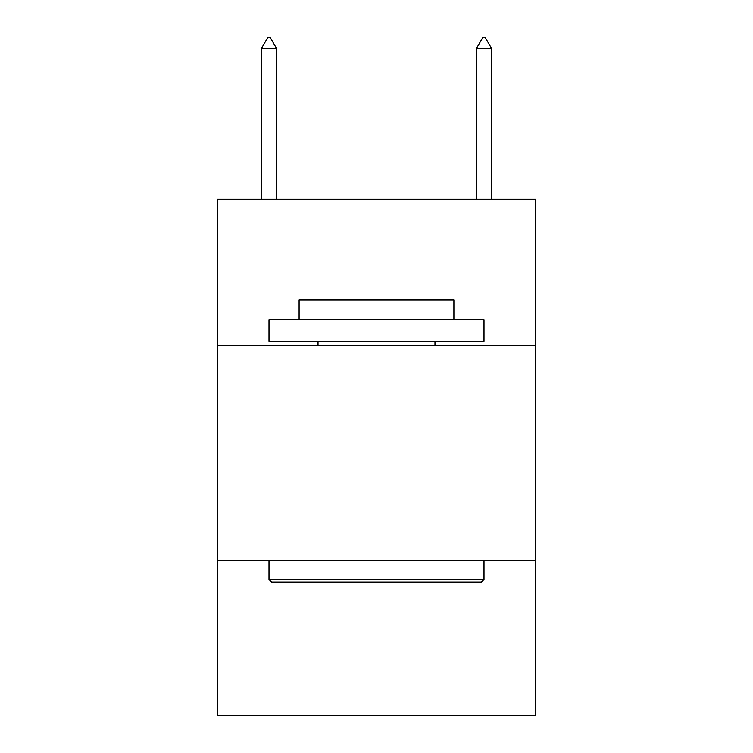 <?xml version="1.0" encoding="UTF-8"?>
<svg xmlns="http://www.w3.org/2000/svg" width="753" height="753" viewBox="0 0 753 753"><rect width="100%" height="100%" fill="white"/><g stroke="black" fill="none" stroke-linecap="round" stroke-linejoin="round"><path stroke-width="1.13" d="M535.609 345.542L535.609 199.338L217.391 199.338L217.391 345.542L535.609 345.542L535.609 715.35L217.391 715.35L217.391 345.542M535.609 560.543L217.391 560.543M271.579 582.05L269 579.462L484 579.462L481.421 582.05L271.579 582.05M484 319.743L484 341.241L269 341.241L269 319.743L484 319.743M299.101 319.743L299.101 299.958L453.899 299.958L453.899 319.743M484 560.543L484 579.462M269 560.543L269 579.462M434.98 341.241L434.98 345.542M318.02 341.241L318.02 345.542M276.737 48.832L270.289 37.65L267.71 37.65L261.253 48.832L276.737 48.832L276.737 199.338M261.253 48.832L261.253 199.338M482.711 37.65L485.29 37.65L491.747 48.832L476.263 48.832L482.711 37.65M491.747 199.338L491.747 48.832M476.263 199.338L476.263 48.832"/></g></svg>
